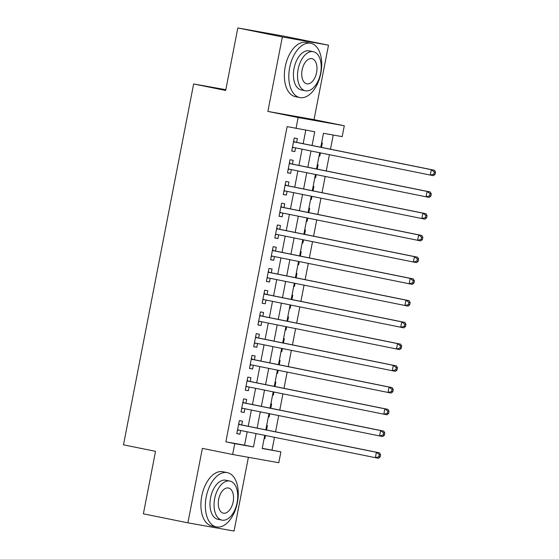 <?xml version="1.0" encoding="UTF-8"?>
<svg xmlns="http://www.w3.org/2000/svg" width="559" height="559" viewBox="0 0 559 559"><rect width="100%" height="100%" fill="white"/><g stroke="black" fill="none" stroke-linecap="round" stroke-linejoin="round"><path stroke-width="0.84" d="M262.234 448.304L280.911 451.847L278.794 462.719L232.635 454.495L234.752 443.629L253.465 446.962L256.064 433.595M225.822 89.699L193.631 83.969L123.483 444.838L155.535 451.323L143.383 513.826L187.894 522.833L234.053 531.05L248.392 457.304M193.631 83.969L225.682 90.453L237.827 27.95L283.986 36.167L328.496 45.174L282.344 36.957L267.866 111.416L298.136 117.537L344.295 125.761L342.185 136.627L323.472 133.294L320.761 147.241M267.866 111.416L314.025 119.633L328.496 45.174M314.025 119.633L344.295 125.761M272.009 450.044L274.483 437.327M275.552 431.821L278.703 415.589M279.773 410.075L282.931 393.85M284 388.337L287.158 372.105M288.227 366.599L291.386 350.367M292.455 344.861L295.606 328.629M296.675 323.123L299.834 306.891M300.903 301.385L304.061 285.153M305.13 279.64L308.288 263.415M309.358 257.902L312.509 241.67M313.578 236.164L316.736 219.932M317.805 214.425L320.964 198.193M322.033 192.687L325.191 176.455M326.26 170.949L329.412 154.717M330.481 149.204L333.241 135.033M237.827 27.95L282.344 36.957M241.712 424.973L242.445 421.165L239.329 420.613L236.792 433.651L239.916 434.21L240.636 430.479M245.932 403.235L246.673 399.426L243.556 398.874L241.02 411.913L244.136 412.472L244.863 408.741M250.159 381.49L250.9 377.688L247.784 377.129L245.247 390.175L248.364 390.734L249.09 387.003M254.387 359.751L255.128 355.95L252.004 355.391L249.475 368.437L252.591 368.989L253.318 365.258M258.614 338.013L259.348 334.212L256.232 333.653L253.695 346.699L256.819 347.251L257.538 343.519M262.835 316.275L263.575 312.467L260.459 311.915L257.923 324.961L261.039 325.513L261.766 321.781M267.062 294.537L267.803 290.729L264.687 290.177L262.15 303.216L265.266 303.775L265.993 300.043M271.29 272.799L272.03 268.991L268.907 268.439L266.377 281.477L269.494 282.036L270.221 278.305M275.517 251.054L276.251 247.253L273.134 246.694L270.598 259.739L273.721 260.298L274.441 256.567M279.738 229.316L280.478 225.515L277.362 224.956L274.825 238.001L277.942 238.553L278.668 234.822M283.965 207.578L284.706 203.776L281.589 203.217L279.053 216.263L282.169 216.815L282.896 213.084M288.192 185.84L288.933 182.031L285.81 181.479L283.28 194.525L286.397 195.077L287.123 191.346M292.42 164.101L293.154 160.293L290.037 159.741L287.501 172.78L290.624 173.339L291.344 169.608M319.077 155.898L319.797 156.045L320.412 152.893M321.481 147.387L322.333 142.999L321.607 142.866M314.85 177.636L315.569 177.783L316.184 174.632M317.253 169.125L318.106 164.737L317.379 164.612M311.349 199.521L310.622 199.395L311.349 199.521L311.957 196.37M313.026 190.864L313.878 186.475L313.159 186.35M307.122 221.259L306.395 221.133L307.122 221.259L307.729 218.108M308.806 212.602L309.658 208.214L308.931 208.088M302.174 242.851L302.894 242.997L303.509 239.853M304.578 234.34L305.431 229.959L304.704 229.826M297.947 264.596L298.667 264.742L299.282 261.591M300.351 256.085L301.203 251.697L300.476 251.564M294.446 286.481L293.72 286.348L294.446 286.481L295.054 283.329M296.123 277.823L296.976 273.435L296.256 273.302M290.219 308.219L289.492 308.086L290.219 308.219L290.827 305.067M291.903 299.561L292.755 295.173L292.029 295.047M285.272 329.81L285.991 329.957L286.606 326.805M287.675 321.299L288.528 316.911L287.801 316.785M281.044 351.548L281.764 351.695L282.379 348.543M283.448 343.037L284.3 338.649L283.574 338.523M276.817 373.286L277.543 373.433L278.151 370.289M279.221 364.775L280.073 360.394L279.353 360.262M273.316 395.178L272.589 395.045L273.316 395.178L273.924 392.027M275 386.521L275.853 382.132L275.126 382M269.089 416.916L268.362 416.783L269.089 416.916L269.704 413.765M270.773 408.259L271.625 403.871L270.898 403.738M319.07 155.912L319.797 156.045M314.85 177.65L315.569 177.783M302.167 242.872L302.894 242.997M297.947 264.61L298.667 264.742M285.265 329.831L285.991 329.957M281.044 351.569L281.764 351.695M276.817 373.307L277.543 373.433M266.671 425.483L267.398 425.609L266.545 429.997M264.141 438.522L264.861 438.654L265.476 435.503M312.069 145.48L314.738 131.742L287.123 126.607L225.85 441.827L244.562 445.16L247.162 431.8M248.231 426.286L251.382 410.061M252.451 404.548L255.61 388.316M256.679 382.81L259.837 366.578M260.906 361.072L264.065 344.84M265.134 339.334L268.285 323.102M269.354 317.596L272.512 301.364M273.582 295.851L276.74 279.626M277.809 274.113L280.967 257.881M282.036 252.375L285.188 236.143M286.257 230.636L289.415 214.404M290.484 208.898L293.643 192.666M294.712 187.16L297.87 170.928M298.939 165.415L302.091 149.19M303.16 143.677L305.794 130.149M296.64 142.363L297.381 138.555L294.265 138.003L291.728 151.042L294.845 151.601L295.571 147.869M232.635 454.495L202.372 448.374L187.894 522.833M225.85 441.827L234.752 443.629M296.025 128.409L298.136 117.537M264.756 435.356L262.199 448.514L280.911 451.847M319.685 152.747L316.534 168.979M315.465 174.485L312.306 190.717M311.237 196.223L308.079 212.455M307.01 217.968L303.858 234.2M302.782 239.706L299.631 255.938M298.562 261.444L295.404 277.676M294.334 283.182L291.176 299.414M290.107 304.921L286.956 321.152M285.88 326.659L282.728 342.891M281.659 348.404L278.501 364.636M277.432 370.142L274.273 386.374M273.204 391.88L270.053 408.112M268.977 413.618L265.825 429.85M257.133 428.089L260.284 411.857M261.36 406.351L264.512 390.119M265.581 384.613L268.739 368.381M269.808 362.875L272.967 346.643M274.036 341.137L277.187 324.905M278.263 319.392L281.415 303.16M282.484 297.654L285.642 281.422M286.711 275.915L289.869 259.683M290.939 254.177L294.09 237.945M295.166 232.439L298.317 216.207M299.386 210.701L302.545 194.469M303.614 188.956L306.772 172.724M307.841 167.218L310.993 150.986M244.562 445.16L253.465 446.962M291.742 150.972L294.845 151.601M264.141 438.508L264.861 438.654M287.515 172.71L290.624 173.339M283.294 194.448L286.397 195.077M279.067 216.186L282.169 216.815M274.839 237.931L277.942 238.553M270.612 259.669L273.721 260.298M266.391 281.408L269.494 282.036M262.164 303.146L265.266 303.775M257.937 324.884L261.039 325.513M253.709 346.622L256.819 347.251M249.489 368.367L252.591 368.989M245.261 390.105L248.364 390.734M241.034 411.843L244.136 412.472M236.806 433.581L239.916 434.21M435.098 174.352L435.517 172.179L434.266 171.955L433.847 174.128L435.098 174.352L433.4 175.68L292.469 147.241M433.847 174.128L430.276 175.128L431.338 169.691L434.455 170.243L295.222 142.07A2.215 1.817 -79.9 0 1 294.586 141.783L293.664 141.078M293.524 141.804L431.338 169.691L434.266 171.955M293.692 147.485A2.215 1.817 -79.9 0 0 293.468 147.527L292.357 147.821M435.517 172.179L434.455 170.243M320.859 73.187A27.684 15.834 101.4 0 0 310.755 43.274A27.684 15.834 101.4 0 0 289.674 67.632A27.684 15.834 101.4 0 0 299.778 97.545A27.684 15.834 101.4 0 0 320.859 73.187M310.755 43.274L306.304 42.372A27.684 15.834 101.4 0 0 285.223 66.731A27.684 15.834 101.4 0 0 295.327 96.644L299.778 97.545M305.41 90.775L301.315 89.943A19.935 11.404 -78.6 0 1 294.041 68.408A19.935 11.404 -78.6 0 1 309.218 50.869L313.319 51.701A19.935 11.404 101.4 0 0 298.136 69.239A19.935 11.404 101.4 0 0 305.41 90.775A19.935 11.404 101.4 0 0 320.593 73.236A19.935 11.404 101.4 0 0 313.319 51.701M302.126 69.952A12.843 7.351 101.4 0 0 306.814 83.829A12.843 7.351 101.4 0 0 316.597 72.523A12.843 7.351 101.4 0 0 311.908 58.646A12.843 7.351 101.4 0 0 302.126 69.952M237.407 502.534A27.684 15.834 101.4 0 0 227.303 472.628A27.684 15.834 101.4 0 0 206.215 496.986A27.684 15.834 101.4 0 0 216.319 526.892A27.684 15.834 101.4 0 0 237.407 502.534M227.303 472.628L222.852 471.726A27.684 15.834 101.4 0 0 201.764 496.085A27.684 15.834 101.4 0 0 211.868 525.991L216.319 526.892M221.951 520.129L217.856 519.297A19.935 11.404 -78.6 0 1 210.582 497.762A19.935 11.404 -78.6 0 1 225.766 480.223L229.861 481.054A19.935 11.404 101.4 0 0 214.677 498.586A19.935 11.404 101.4 0 0 221.951 520.129A19.935 11.404 101.4 0 0 237.135 502.59A19.935 11.404 101.4 0 0 229.861 481.054M218.667 499.299A12.843 7.351 101.4 0 0 223.355 513.176A12.843 7.351 101.4 0 0 233.145 501.877A12.843 7.351 101.4 0 0 228.456 488A12.843 7.351 101.4 0 0 218.667 499.299M430.87 196.09L431.289 193.917L430.046 193.694L429.619 195.867L430.87 196.09L429.172 197.418L288.241 168.979M429.619 195.867L426.056 196.866L427.111 191.43L430.227 191.982L290.994 163.808A2.215 1.817 -79.9 0 1 290.359 163.521L289.443 162.816M289.296 163.542L427.111 191.43L430.046 193.694M289.464 169.223A2.215 1.817 -79.9 0 0 289.241 169.265L288.13 169.559M431.289 193.917L430.227 191.982M426.643 217.828L427.062 215.655L425.818 215.432L425.392 217.605L426.643 217.828L424.945 219.156L284.014 190.717M425.392 217.605L421.828 218.604L422.884 213.168L426 213.727L286.767 185.553A2.215 1.817 -79.9 0 1 286.131 185.26L285.216 184.554M285.076 185.281L422.884 213.168L425.818 215.432M285.237 190.968A2.215 1.817 -79.9 0 0 285.013 191.01L283.902 191.304M427.062 215.655L426 213.727M422.415 239.566L422.842 237.393L421.591 237.17L421.172 239.35L422.415 239.566L420.724 240.901L279.793 212.455M421.172 239.35L417.601 240.342L418.656 234.906L421.779 235.465L282.54 207.291A2.215 1.817 -79.9 0 1 281.911 206.998L280.988 206.292M280.849 207.026L418.656 234.906L421.591 237.17M281.016 212.706A2.215 1.817 -79.9 0 0 280.793 212.748L279.675 213.042M422.842 237.393L421.779 235.465M418.195 261.312L418.614 259.131L417.363 258.915L416.944 261.088L418.195 261.312L416.497 262.639L275.566 234.193M416.944 261.088L413.374 262.08L414.436 256.644L417.552 257.203L278.319 229.029A2.215 1.817 -79.9 0 1 277.683 228.736L276.761 228.03M276.621 228.764L414.436 256.644L417.363 258.915M276.789 234.445A2.215 1.817 -79.9 0 0 276.565 234.487L275.454 234.78M418.614 259.131L417.552 257.203M413.967 283.05L414.387 280.877L413.143 280.653L412.717 282.826L413.967 283.05L412.269 284.377L271.339 255.938M412.717 282.826L409.153 283.818L410.208 278.389L413.325 278.941L274.092 250.767A2.215 1.817 -79.9 0 1 273.456 250.474L272.54 249.775M272.394 250.502L410.208 278.389L413.143 280.653M272.561 256.183A2.215 1.817 -79.9 0 0 272.338 256.225L271.227 256.518M414.387 280.877L413.325 278.941M409.74 304.788L410.159 302.615L408.915 302.391L408.489 304.564L409.74 304.788L408.042 306.115L267.111 277.676M408.489 304.564L404.926 305.563L405.981 300.127L409.097 300.679L269.864 272.506A2.215 1.817 -79.9 0 1 269.228 272.219L268.313 271.513M268.173 272.24L405.981 300.127L408.915 302.391M268.334 277.921A2.215 1.817 -79.9 0 0 268.11 277.963L266.999 278.256M410.159 302.615L409.097 300.679M405.513 326.526L405.939 324.353L404.688 324.129L404.269 326.302L405.513 326.526L403.822 327.853L262.891 299.414M404.269 326.302L400.698 327.301L401.753 321.865L404.877 322.417L265.637 294.244A2.215 1.817 -79.9 0 1 265.008 293.957L264.086 293.251M263.946 293.978L401.753 321.865L404.688 324.129M264.114 299.659A2.215 1.817 -79.9 0 0 263.89 299.701L262.772 299.994M405.939 324.353L404.877 322.417M401.292 348.264L401.711 346.091L400.461 345.867L400.041 348.04L401.292 348.264L399.594 349.592L258.663 321.152M400.041 348.04L396.471 349.04L397.533 343.603L400.649 344.162L261.416 315.989A2.215 1.817 -79.9 0 1 260.78 315.695L259.858 314.99M259.718 315.716L397.533 343.603L400.461 345.867M259.886 321.404A2.215 1.817 -79.9 0 0 259.662 321.446L258.551 321.739M401.711 346.091L400.649 344.162M397.065 370.002L397.484 367.829L396.24 367.605L395.814 369.785L397.065 370.002L395.367 371.337L254.436 342.891M395.814 369.785L392.25 370.778L393.305 365.341L396.422 365.9L257.189 337.727A2.215 1.817 -79.9 0 1 256.553 337.433L255.638 336.728M255.491 337.461L393.305 365.341L396.24 367.605M255.659 343.142A2.215 1.817 -79.9 0 0 255.435 343.184L254.324 343.478M397.484 367.829L396.422 365.9M392.837 391.747L393.256 389.567L392.013 389.35L391.586 391.524L392.837 391.747L391.139 393.075L250.208 364.629M391.586 391.524L388.023 392.516L389.078 387.08L392.194 387.639L252.961 359.465A2.215 1.817 -79.9 0 1 252.326 359.171L251.41 358.466M251.27 359.199L389.078 387.08L392.013 389.35M251.431 364.88A2.215 1.817 -79.9 0 0 251.208 364.922L250.097 365.216M393.256 389.567L392.194 387.639M388.61 413.485L389.036 411.312L387.785 411.089L387.366 413.262L388.61 413.485L386.919 414.813L245.988 386.374M387.366 413.262L383.795 414.254L384.851 408.825L387.974 409.377L248.734 381.203A2.215 1.817 -79.9 0 1 248.105 380.91L247.183 380.211M247.043 380.938L384.851 408.825L387.785 411.089M247.211 386.618A2.215 1.817 -79.9 0 0 246.987 386.66L245.869 386.954M389.036 411.312L387.974 409.377M384.389 435.223L384.809 433.05L383.558 432.827L383.139 435L384.389 435.223L382.691 436.551L241.761 408.112M383.139 435L379.568 435.999L380.63 430.563L383.747 431.115L244.514 402.941A2.215 1.817 -79.9 0 1 243.878 402.655L242.955 401.949M242.816 402.676L380.63 430.563L383.558 432.827M242.983 408.356A2.215 1.817 -79.9 0 0 242.76 408.398L241.649 408.692M384.809 433.05L383.747 431.115M380.162 456.962L380.581 454.788L379.337 454.565L378.911 456.738L380.162 456.962L378.464 458.289L237.533 429.85M378.911 456.738L375.348 457.737L376.403 452.301L379.519 452.853L240.286 424.679A2.215 1.817 -79.9 0 1 239.65 424.393L238.735 423.687M238.588 424.414L376.403 452.301L379.337 454.565M238.756 430.095A2.215 1.817 -79.9 0 0 238.532 430.137L237.421 430.43M380.581 454.788L379.519 452.853M293.566 141.602L294.586 141.783M293.531 141.769L295.222 142.07M292.448 147.345L293.468 147.527M289.338 163.34L290.359 163.521M289.303 163.507L290.994 163.808M288.22 169.084L289.241 169.265M285.111 185.078L286.131 185.26M285.076 185.253L286.767 185.553M283.993 190.829L285.013 191.01M280.891 206.816L281.911 206.998M280.856 206.991L282.54 207.291M279.773 212.567L280.793 212.748M276.663 228.554L277.683 228.736M276.628 228.729L278.319 229.029M275.545 234.305L276.565 234.487M272.436 250.292L273.456 250.474M272.401 250.467L274.092 250.767M271.318 256.043L272.338 256.225M268.208 272.037L269.228 272.219M268.173 272.205L269.864 272.506M267.09 277.781L268.11 277.963M263.988 293.775L265.008 293.957M263.953 293.943L265.637 294.244M262.87 299.519L263.89 299.701M259.76 315.514L260.78 315.695M259.725 315.688L261.416 315.989M258.642 321.264L259.662 321.446M255.533 337.252L256.553 337.433M255.498 337.426L257.189 337.727M254.415 343.002L255.435 343.184M251.305 358.99L252.326 359.171M251.27 359.164L252.961 359.465M250.187 364.741L251.208 364.922M247.085 380.728L248.105 380.91M247.05 380.903L248.734 381.203M245.967 386.479L246.987 386.66M242.858 402.473L243.878 402.655M242.823 402.641L244.514 402.941M241.74 408.217L242.76 408.398M238.63 424.211L239.65 424.393M238.595 424.379L240.286 424.679M237.512 429.955L238.532 430.137"/></g></svg>
